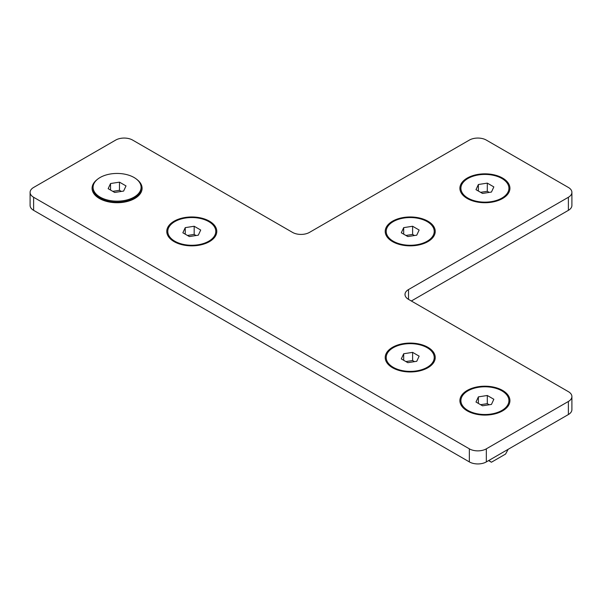 <?xml version="1.0" encoding="UTF-8"?>
<svg xmlns="http://www.w3.org/2000/svg" width="602" height="602" viewBox="0 0 602 602"><rect width="100%" height="100%" fill="white"/><g stroke="black" fill="none" stroke-linecap="round" stroke-linejoin="round"><path stroke-width="0.9" d="M416.75 361.298L407.825 362.675L401.293 358.905L403.686 353.75L412.611 352.366L419.142 356.143L416.75 361.298M414.522 361.636L412.611 360.538L405.914 361.569M412.611 352.366L412.611 360.538M403.686 353.75L403.686 360.282M393.241 367.325A24.012 13.861 180 0 1 386.206 357.52A24.012 13.861 180 0 1 410.218 343.659A24.012 13.861 180 0 1 434.223 357.52A24.012 13.861 180 0 1 419.406 370.328A24.012 13.861 180 0 1 393.241 367.325M491.45 404.424L482.526 405.801L475.986 402.031L478.379 396.876L487.304 395.491L493.843 399.269L491.45 404.424M489.215 404.762L487.304 403.664L480.614 404.694M487.304 395.491L487.304 403.664M478.379 396.876L478.379 403.408M467.935 410.451A24.012 13.861 180 0 1 460.906 400.646A24.012 13.861 180 0 1 484.919 386.785A24.012 13.861 180 0 1 508.923 400.646A24.012 13.861 180 0 1 494.099 413.454A24.012 13.861 180 0 1 467.935 410.451M141.094 187.305L141.094 188.283A24.012 13.861 180 0 1 134.065 198.088A24.012 13.861 180 0 1 100.105 198.088L100.105 198.088A24.012 13.861 180 0 1 93.077 188.283L93.077 187.305A24.012 13.861 180 0 1 117.081 173.444A24.012 13.861 180 0 1 141.094 187.305A24.012 13.861 180 0 1 126.269 200.112A24.012 13.861 180 0 1 100.105 197.102A24.012 13.861 180 0 1 93.077 187.305M100.105 198.088L105.057 200.94L100.105 198.088M123.621 191.075L114.696 192.459L108.157 188.682L110.55 183.527L119.474 182.15L126.014 185.92L123.621 191.075M121.386 191.421L119.474 190.315L112.785 191.353M119.474 182.15L119.474 190.315M110.55 183.527L110.55 190.066M198.314 235.179L189.389 236.563L182.857 232.793L185.25 227.639L194.175 226.254L200.707 230.032L198.314 235.179M196.086 235.525L194.175 234.426L187.478 235.457M194.175 226.254L194.175 234.426M185.25 227.639L185.25 234.17M174.806 241.214A24.012 13.861 180 0 1 167.777 231.409A24.012 13.861 180 0 1 191.782 217.548A24.012 13.861 180 0 1 215.794 231.409A24.012 13.861 180 0 1 200.97 244.216A24.012 13.861 180 0 1 174.806 241.214M416.75 235.179L407.825 236.563L401.293 232.793L403.686 227.639L412.611 226.254L419.142 230.032L416.75 235.179M414.522 235.525L412.611 234.426L405.914 235.457M412.611 226.254L412.611 234.426M403.686 227.639L403.686 234.17M393.241 241.214A24.012 13.861 180 0 1 386.206 231.409A24.012 13.861 180 0 1 410.218 217.548A24.012 13.861 180 0 1 434.223 231.409A24.012 13.861 180 0 1 419.406 244.216A24.012 13.861 180 0 1 393.241 241.214M491.45 192.053L482.526 193.438L475.986 189.668L478.379 184.513L487.304 183.128L493.843 186.906L491.45 192.053M489.215 192.399L487.304 191.301L480.614 192.331M487.304 183.128L487.304 191.301M478.379 184.513L478.379 191.045M467.935 198.088A24.012 13.861 180 0 1 460.906 188.283A24.012 13.861 180 0 1 484.919 174.422A24.012 13.861 180 0 1 508.923 188.283A24.012 13.861 180 0 1 494.099 201.091A24.012 13.861 180 0 1 467.935 198.088M508.111 449.333A80.028 46.203 -60 0 1 505.567 454.066L491.42 462.231A80.028 46.203 -60 0 1 488.884 460.432M488.591 460.598L491.42 462.231M408.517 299.367L408.517 289.562A12.002 6.931 0 0 0 405.003 294.468A12.002 6.931 0 0 0 408.517 299.367L568.386 391.661A12.002 6.931 180 0 1 571.9 396.567A12.002 6.931 180 0 1 568.386 401.466L486.333 448.836A12.002 6.931 180 0 1 469.349 448.836L33.614 197.268A12.002 6.931 180 0 1 30.1 192.369A12.002 6.931 180 0 1 33.614 187.463L115.667 140.093A12.002 6.931 180 0 1 132.651 140.093L292.512 232.387A12.002 6.931 0 0 0 309.488 232.387L469.349 140.093A12.002 6.931 180 0 1 486.333 140.093L568.386 187.463A12.002 6.931 180 0 1 571.9 192.369A12.002 6.931 180 0 1 568.386 197.268L568.386 210.339A12.002 6.931 0 0 0 571.9 205.432L571.9 192.369M30.1 192.369L30.1 205.432A12.002 6.931 0 0 0 33.614 210.339L469.349 461.907A12.002 6.931 0 0 0 486.333 461.907L568.386 414.537A12.002 6.931 0 0 0 571.9 409.631L571.9 396.567M408.517 289.562L568.386 197.268M427.902 347.309A25.006 14.44 180 0 1 427.902 367.732A25.006 14.44 180 0 1 392.534 367.732A25.006 14.44 180 0 1 392.534 347.309A25.006 14.44 180 0 1 427.902 347.309M427.902 221.197A25.006 14.44 180 0 1 427.902 241.62A25.006 14.44 180 0 1 392.534 241.62A25.006 14.44 180 0 1 392.534 221.197A25.006 14.44 180 0 1 427.902 221.197M502.602 390.435A25.006 14.44 180 0 1 502.602 410.857A25.006 14.44 180 0 1 467.227 410.857A25.006 14.44 180 0 1 467.227 390.435A25.006 14.44 180 0 1 502.602 390.435M502.602 178.072A25.006 14.44 180 0 1 502.602 198.494A25.006 14.44 180 0 1 467.227 198.494A25.006 14.44 180 0 1 467.227 178.072A25.006 14.44 180 0 1 502.602 178.072M136.872 179.456A25.006 14.44 180 0 1 134.773 198.494A25.006 14.44 180 0 1 99.398 198.494A25.006 14.44 180 0 1 97.298 179.456M209.466 221.197A25.006 14.44 180 0 1 209.466 241.62A25.006 14.44 180 0 1 174.098 241.62A25.006 14.44 180 0 1 174.098 221.197A25.006 14.44 180 0 1 209.466 221.197M568.386 210.339L411.347 301M105.568 200.443A12.002 6.931 0 0 0 106.072 201.249M469.349 448.836L469.349 461.907M486.333 461.907L486.333 448.836M568.386 401.466L568.386 414.537M33.614 210.339L33.614 197.268M386.206 357.52L386.206 358.499M434.223 357.52L434.223 358.499M460.906 400.646L460.906 401.632M508.923 400.646L508.923 401.632M129.114 200.94L134.065 198.088M167.777 231.409L167.777 232.387M215.794 231.409L215.794 232.387M386.206 231.409L386.206 232.387M434.223 231.409L434.223 232.387M460.906 188.283L460.906 189.261M508.923 188.283L508.923 189.261"/></g></svg>
